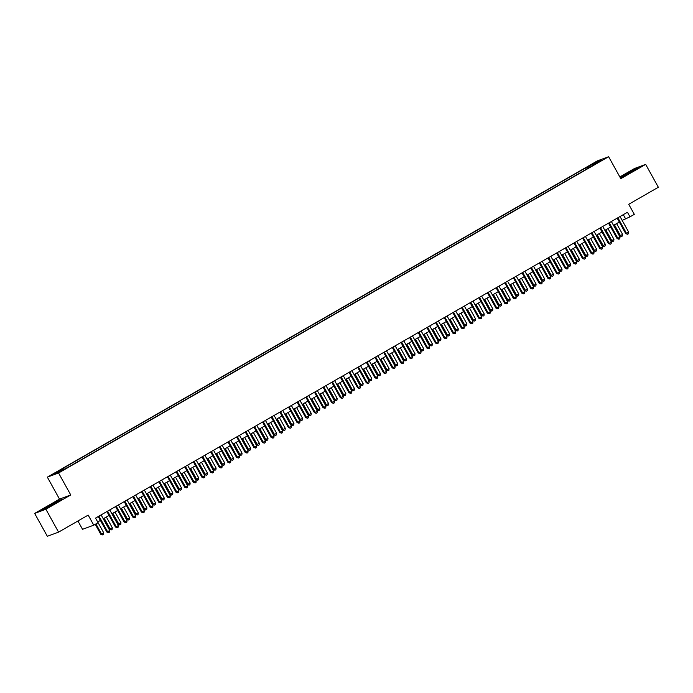 <?xml version="1.0" encoding="UTF-8"?>
<svg xmlns="http://www.w3.org/2000/svg" width="693" height="693" viewBox="0 0 693 693"><rect width="100%" height="100%" fill="white"/><g stroke="black" fill="none" stroke-linecap="round" stroke-linejoin="round"><path stroke-width="1.04" d="M64.735 469.291L60.828 471.275L64.735 469.291M77.919 520.997L82.536 529.322L93.763 525.164L98.085 522.678L95.556 518.095L627.451 212.266L629.98 216.84L634.312 214.354L628.724 204.288L658.35 187.257L645.668 164.38L634.433 168.538L619.837 176.932M34.65 513.409L47.332 536.287L58.567 532.129L45.885 509.251L70.747 494.949L58.567 472.99L47.341 477.148L59.511 499.116L34.65 513.409L45.885 509.251M58.567 472.99L608.627 156.713L597.401 160.871L47.341 477.148M599.991 161.131L596.188 163.453L600.155 161.426M588.608 167.975L587.733 167.108L585.611 167.897L61.495 469.248L63.626 468.459L54.106 473.934L58.723 472.228L70.357 465.965L592.42 165.783M587.733 167.108L597.245 161.634L601.862 159.927L592.35 165.393M93.763 525.164L88.184 515.098L58.567 532.129M608.627 156.713L620.807 178.673L645.668 164.38M622.175 220.4L629.98 216.84M95.937 523.917L101.516 533.982L103.673 532.735L97.704 521.968L100.398 520.417M103.257 518.771L109.044 515.445M111.902 513.799L117.697 510.472M120.547 508.827L126.343 505.5M129.201 503.854L134.996 500.528M137.846 498.882L143.642 495.556M146.5 493.91L152.287 490.575M155.145 488.937L160.941 485.602M163.799 483.965L169.586 480.63M172.444 478.993L178.24 475.658M181.09 474.021L186.885 470.686M189.743 469.048L195.53 465.713M198.389 464.076L204.184 460.741M207.042 459.104L212.829 455.769M215.688 454.123L221.483 450.796M224.333 449.151L230.128 445.824M232.987 444.178L238.782 440.852M241.632 439.206L247.427 435.88M250.286 434.234L256.072 430.907M258.931 429.262L264.726 425.935M267.576 424.289L273.371 420.963M276.23 419.317L282.025 415.982M284.875 414.345L290.67 411.01M293.529 409.372L299.315 406.037M302.174 404.4L307.969 401.065M310.819 399.428L316.614 396.093M319.473 394.456L325.268 391.121M328.118 389.483L333.913 386.148M336.772 384.502L342.559 381.176M345.417 379.53L351.212 376.204M354.062 374.558L359.858 371.231M362.716 369.586L368.511 366.259M371.361 364.613L377.157 361.287M380.015 359.641L385.802 356.315M388.66 354.669L394.456 351.342M397.306 349.696L403.101 346.361M405.959 344.724L411.755 341.389M414.605 339.752L420.4 336.417M423.258 334.78L429.045 331.445M431.904 329.807L437.699 326.472M440.557 324.835L446.344 321.5M449.203 319.863L454.998 316.528M457.848 314.882L463.643 311.555M466.502 309.91L472.288 306.583M475.147 304.937L480.942 301.611M483.801 299.965L489.587 296.639M492.446 294.993L498.241 291.666M501.091 290.02L506.886 286.694M509.745 285.048L515.531 281.722M518.39 280.076L524.185 276.741M527.044 275.104L532.83 271.769M535.689 270.131L541.484 266.796M544.334 265.159L550.129 261.824M552.988 260.187L558.783 256.852M561.633 255.215L567.428 251.88M570.287 250.242L576.074 246.907M578.932 245.261L584.727 241.935M587.577 240.289L593.373 236.963M596.231 235.317L602.026 231.99M604.876 230.345L610.672 227.018M613.53 225.372L619.317 222.046M623.284 214.657L625.433 218.529M586.373 169.265L585.611 167.897M63.626 468.459L64.224 469.057M597.21 162.604L597.245 161.634M620.304 177.78L638.842 167.498L635.464 168.754L620.148 177.486M70.747 494.949L59.511 499.116M44.854 509.034L61.547 499.436L48.129 506.115L41.467 510.291L44.854 509.034M625.918 175.06L625.424 174.177M635.819 169.395L635.464 168.754M48.614 506.999L48.129 506.115M58.524 501.334L58.16 500.692M617.177 218.174L625.744 233.636L626.507 233.359L617.87 217.775M628.672 232.112L628.447 233.758L627.589 234.26L626.507 233.359L628.672 232.112L620.027 216.528M627.589 234.26L625.744 233.636M613.773 225.234L619.672 235.889L620.434 235.611L622.6 234.364L616.623 223.596M614.466 224.835L620.434 235.611L621.517 236.512L619.672 235.889M622.6 234.364L622.383 236.01L621.517 236.512M608.523 223.146L617.099 238.609L617.861 238.331L609.216 222.748M620.018 237.084L619.802 238.73L618.936 239.232L617.861 238.331L620.018 237.084L611.382 221.5M618.936 239.232L617.099 238.609M599.878 228.118L608.454 243.581L609.208 243.304L600.571 227.72M611.373 242.056L611.157 243.711L610.29 244.205L609.208 243.304L611.373 242.056L602.737 226.472M610.29 244.205L608.454 243.581M591.224 233.091L599.8 248.553L600.562 248.276L591.926 232.692M602.719 247.029L602.503 248.683L601.637 249.177L600.562 248.276L602.719 247.029L594.083 231.453M601.637 249.177L599.8 248.553M582.579 238.063L591.155 253.534L591.909 253.248L583.272 237.664M594.074 252.009L593.858 253.655L592.991 254.149L591.909 253.248L594.074 252.009L585.438 236.426M592.991 254.149L591.155 253.534M605.119 230.206L611.027 240.861L611.789 240.584L613.946 239.336L607.978 228.569M605.812 229.807L611.789 240.584L612.863 241.485L611.027 240.861M613.946 239.336L613.729 240.982L612.863 241.485M596.474 235.178L602.382 245.833L603.135 245.556L605.301 244.308L599.332 233.541M597.167 234.78L603.135 245.556L604.218 246.457L602.382 245.833M605.301 244.308L605.084 245.954L604.218 246.457M587.829 240.15L593.728 250.805L594.49 250.528L596.647 249.281L590.679 238.513M588.522 239.752L594.49 250.528L595.573 251.429L593.728 250.805M596.647 249.281L596.43 250.927L595.573 251.429M579.175 245.123L585.083 255.778L585.836 255.5L588.002 254.253L582.033 243.486M579.868 244.724L585.836 255.5L586.919 256.401L585.083 255.778M588.002 254.253L587.785 255.899L586.919 256.401M573.934 243.035L582.501 258.506L583.263 258.22L574.627 242.637M585.42 256.982L585.204 258.628L584.346 259.121L583.263 258.22L585.42 256.982L576.784 241.398M584.346 259.121L582.501 258.506M570.53 250.095L576.429 260.75L577.191 260.473L579.357 259.225L573.38 248.458M571.223 249.697L577.191 260.473L578.274 261.374L576.429 260.75M579.357 259.225L579.14 260.871L578.274 261.374M565.28 248.007L573.856 263.479L574.61 263.193L565.973 247.609M576.775 261.954L576.559 263.6L575.692 264.094L574.61 263.193L576.775 261.954L568.139 246.37M575.692 264.094L573.856 263.479M561.876 255.067L567.784 265.722L568.546 265.445L570.703 264.198L564.734 253.43M562.569 254.669L568.546 265.445L569.62 266.346L567.784 265.722M570.703 264.198L570.486 265.852L569.62 266.346M556.635 252.98L565.202 268.451L565.964 268.165L557.328 252.581M568.13 266.926L567.913 268.572L567.047 269.066L565.964 268.165L568.13 266.926L559.494 251.342M567.047 269.066L565.202 268.451M553.231 260.048L559.138 270.694L562.058 269.179L556.089 258.402M553.924 259.65L559.892 270.417L560.975 271.318L559.138 270.694M562.058 269.179L561.841 270.824L560.975 271.318M547.981 257.952L556.557 273.423L557.319 273.137L548.683 257.553M559.476 271.899L559.26 273.544L558.393 274.038L557.319 273.137L559.476 271.899L550.84 256.315M558.393 274.038L556.557 273.423M544.577 265.021L550.485 275.675L553.404 274.151L547.435 263.375M545.278 264.622L551.247 275.39L552.33 276.29L550.485 275.675M553.404 274.151L553.187 275.797L552.33 276.29M539.336 262.933L547.912 278.395L548.665 278.11L540.029 262.526M550.831 276.871L550.614 278.517L549.748 279.01L548.665 278.11L550.831 276.871L542.195 261.287M549.748 279.01L547.912 278.395M535.932 269.993L541.839 280.648L544.759 279.123L538.79 268.347M536.625 269.594L542.593 280.362L543.676 281.263L541.839 280.648M544.759 279.123L544.542 280.769L543.676 281.263M530.691 267.905L539.258 283.368L540.02 283.082L531.384 267.507M542.177 281.843L541.961 283.489L541.103 283.983L540.02 283.082L542.177 281.843L533.541 266.259M541.103 283.983L539.258 283.368M527.286 274.965L533.186 285.62L536.113 284.095L530.136 273.319M527.979 274.567L533.948 285.334L535.031 286.235L533.186 285.62M536.113 284.095L535.897 285.741L535.031 286.235M522.037 272.877L530.613 288.34L531.366 288.063L522.73 272.479M533.532 286.815L533.315 288.461L532.449 288.964L531.366 288.063L533.532 286.815L524.896 271.232M532.449 288.964L530.613 288.34M518.633 279.937L524.54 290.592L527.46 289.068L521.491 278.291M519.326 279.539L525.303 290.306L526.377 291.207L524.54 290.592M527.46 289.068L527.243 290.714L526.377 291.207M513.392 277.85L521.959 293.312L522.721 293.035L514.085 277.451M524.887 291.788L524.67 293.434L523.804 293.936L522.721 293.035L524.887 291.788L516.25 276.204M523.804 293.936L521.959 293.312M509.987 284.91L515.895 295.564L518.814 294.04L512.846 283.264M510.68 284.511L516.649 295.279L517.732 296.18L515.895 295.564M518.814 294.04L518.598 295.686L517.732 296.18M504.738 282.822L513.314 298.285L514.076 298.007L505.44 282.423M516.233 296.76L516.016 298.406L515.15 298.908L514.076 298.007L516.233 296.76L507.597 281.176M515.15 298.908L513.314 298.285M496.093 287.794L504.669 303.257L505.422 302.98L496.786 287.396M507.588 301.732L507.371 303.378L506.505 303.88L505.422 302.98L507.588 301.732L498.951 286.148M506.505 303.88L504.669 303.257M487.448 292.767L496.015 308.229L496.777 307.952L488.141 292.368M498.934 306.704L498.717 308.35L497.86 308.853L496.777 307.952L498.934 306.704L490.297 291.121M497.86 308.853L496.015 308.229M478.794 297.739L487.37 313.201L488.123 312.924L479.487 297.34M490.289 311.677L490.072 313.323L489.206 313.825L488.123 312.924L490.289 311.677L481.652 296.093M489.206 313.825L487.37 313.201M470.149 302.711L478.716 318.174L479.478 317.896L470.842 302.313M481.644 316.649L481.427 318.304L480.561 318.797L479.478 317.896L481.644 316.649L472.998 301.074M480.561 318.797L478.716 318.174M461.495 307.683L470.071 323.146L470.833 322.869L462.188 307.285M472.99 321.621L472.773 323.276L471.907 323.77L470.833 322.869L472.99 321.621L464.353 306.046M471.907 323.77L470.071 323.146M452.85 312.656L461.425 328.127L462.179 327.841L453.543 312.257M464.345 326.602L464.128 328.248L463.262 328.742L462.179 327.841L464.345 326.602L455.708 311.018M463.262 328.742L461.425 328.127M444.204 317.628L452.772 333.099L453.534 332.813L444.897 317.229M455.691 331.575L455.474 333.22L454.617 333.714L453.534 332.813L455.691 331.575L447.054 315.991M454.617 333.714L452.772 333.099M435.55 322.6L444.126 338.071L444.88 337.786L436.243 322.202M447.046 336.547L446.829 338.193L445.963 338.686L444.88 337.786L447.046 336.547L438.409 320.963M445.963 338.686L444.126 338.071M426.905 327.572L435.473 343.044L436.235 342.758L427.598 327.174M438.4 341.519L438.184 343.165L437.318 343.659L436.235 342.758L438.4 341.519L429.755 325.935M437.318 343.659L435.473 343.044M418.251 332.553L426.827 348.016L427.59 347.73L418.944 332.146M429.747 346.491L429.53 348.137L428.664 348.631L427.59 347.73L429.747 346.491L421.11 330.907M428.664 348.631L426.827 348.016M409.606 337.526L418.182 352.988L418.936 352.702L410.299 337.127M421.101 351.464L420.885 353.109L420.019 353.603L418.936 352.702L421.101 351.464L412.465 335.88M420.019 353.603L418.182 352.988M400.961 342.498L409.528 357.96L410.291 357.683L401.654 342.099M412.448 356.436L412.231 358.082L411.365 358.584L410.291 357.683L412.448 356.436L403.811 340.852M411.365 358.584L409.528 357.96M392.307 347.47L400.883 362.933L401.637 362.656L393 347.072M403.802 361.408L403.586 363.054L402.72 363.556L401.637 362.656L403.802 361.408L395.166 345.824M402.72 363.556L400.883 362.933M383.662 352.442L392.229 367.905L392.992 367.628L384.355 352.044M395.157 366.38L394.941 368.026L394.074 368.529L392.992 367.628L395.157 366.38L386.512 350.797M394.074 368.529L392.229 367.905M375.008 357.415L383.584 372.877L384.346 372.6L375.701 357.016M386.503 371.353L386.287 372.999L385.421 373.501L384.346 372.6L386.503 371.353L377.867 355.769M385.421 373.501L383.584 372.877M366.363 362.387L374.939 377.85L375.693 377.572L367.056 361.989M377.858 376.325L377.642 377.971L376.775 378.473L375.693 377.572L377.858 376.325L369.222 360.741M376.775 378.473L374.939 377.85M357.718 367.359L366.285 382.822L367.047 382.545L358.411 366.961M369.204 381.297L368.988 382.943L368.122 383.446L367.047 382.545L369.204 381.297L360.568 365.713M368.122 383.446L366.285 382.822M349.064 372.332L357.64 387.794L358.394 387.517L349.757 371.933M360.559 386.27L360.343 387.924L359.476 388.418L358.394 387.517L360.559 386.27L351.923 370.694M359.476 388.418L357.64 387.794M340.419 377.304L348.986 392.766L349.748 392.489L341.112 376.905M351.914 391.242L351.689 392.896L350.831 393.39L349.748 392.489L351.914 391.242L343.269 375.667M350.831 393.39L348.986 392.766M331.765 382.276L340.341 397.747L341.103 397.461L332.458 381.878M343.26 396.223L343.044 397.869L342.177 398.362L341.103 397.461L343.26 396.223L334.624 380.639M342.177 398.362L340.341 397.747M323.12 387.248L331.696 402.72L332.449 402.434L323.813 386.85M334.615 401.195L334.398 402.841L333.532 403.335L332.449 402.434L334.615 401.195L325.979 385.611M333.532 403.335L331.696 402.72M314.466 392.221L323.042 407.692L323.804 407.406L315.168 391.822M325.961 406.167L325.745 407.813L324.878 408.307L323.804 407.406L325.961 406.167L317.325 390.583M324.878 408.307L323.042 407.692M305.821 397.193L314.397 412.664L315.15 412.378L306.514 396.794M317.316 411.14L317.099 412.785L316.233 413.279L315.15 412.378L317.316 411.14L308.68 395.556M316.233 413.279L314.397 412.664M297.176 402.174L305.743 417.636L306.505 417.351L297.869 401.767M308.662 416.112L308.446 417.758L307.588 418.251L306.505 417.351L308.662 416.112L300.026 400.528M307.588 418.251L305.743 417.636M288.522 407.146L297.098 422.609L297.851 422.323L289.215 406.748M300.017 421.084L299.8 422.73L298.934 423.224L297.851 422.323L300.017 421.084L291.381 405.5M298.934 423.224L297.098 422.609M279.877 412.118L288.444 427.581L289.206 427.295L280.57 411.72M291.372 426.056L291.155 427.702L290.289 428.205L289.206 427.295L291.372 426.056L282.735 410.473M290.289 428.205L288.444 427.581M271.223 417.091L279.799 432.553L280.561 432.276L271.925 416.692M282.718 431.029L282.501 432.675L281.635 433.177L280.561 432.276L282.718 431.029L274.081 415.445M281.635 433.177L279.799 432.553M262.578 422.063L271.154 437.526L271.907 437.248L263.271 421.665M274.073 436.001L273.856 437.647L272.99 438.149L271.907 437.248L274.073 436.001L265.436 420.417M272.99 438.149L271.154 437.526M253.933 427.035L262.5 442.498L263.262 442.221L254.626 426.637M265.419 440.973L265.202 442.619L264.345 443.122L263.262 442.221L265.419 440.973L256.782 425.389M264.345 443.122L262.5 442.498M245.279 432.008L253.855 447.47L254.608 447.193L245.972 431.609M256.774 445.945L256.557 447.591L255.691 448.094L254.608 447.193L256.774 445.945L248.137 430.362M255.691 448.094L253.855 447.47M236.634 436.98L245.201 452.442L245.963 452.165L237.327 436.581M248.129 450.918L247.912 452.564L247.046 453.066L245.963 452.165L248.129 450.918L239.492 435.334M247.046 453.066L245.201 452.442M227.98 441.952L236.556 457.415L237.318 457.137L228.681 441.554M239.475 455.89L239.258 457.545L238.392 458.038L237.318 457.137L239.475 455.89L230.838 440.315M238.392 458.038L236.556 457.415M219.334 446.924L227.91 462.387L228.664 462.11L220.028 446.526M230.83 460.862L230.613 462.517L229.747 463.011L228.664 462.11L230.83 460.862L222.193 445.287M229.747 463.011L227.91 462.387M210.689 451.897L219.257 467.368L220.019 467.082L211.382 451.498M222.176 465.843L221.959 467.489L221.102 467.983L220.019 467.082L222.176 465.843L213.539 450.259M221.102 467.983L219.257 467.368M202.035 456.869L210.611 472.34L211.365 472.054L202.728 456.47M213.531 470.816L213.314 472.461L212.448 472.955L211.365 472.054L213.531 470.816L204.894 455.232M212.448 472.955L210.611 472.34M193.39 461.841L201.958 477.312L202.72 477.027L194.083 461.443M204.885 475.788L204.669 477.434L203.803 477.927L202.72 477.027L204.885 475.788L196.24 460.204M203.803 477.927L201.958 477.312M501.334 289.882L507.241 300.537L510.161 299.012L504.192 288.236M502.035 289.483L508.004 300.251L509.086 301.152L507.241 300.537M510.161 299.012L509.944 300.658L509.086 301.152M492.688 294.854L498.596 305.509L499.35 305.232L501.515 303.984L495.547 293.208M493.381 294.456L499.35 305.232L500.433 306.133L498.596 305.509M501.515 303.984L501.299 305.63L500.433 306.133M484.043 299.826L489.942 310.481L490.705 310.204L492.87 308.957L486.893 298.189M484.736 299.428L490.705 310.204L491.787 311.105L489.942 310.481M492.87 308.957L492.654 310.603L491.787 311.105M475.389 304.799L481.297 315.454L482.059 315.176L484.216 313.929L478.248 303.162M476.082 304.4L482.059 315.176L483.134 316.077L481.297 315.454M484.216 313.929L484 315.575L483.134 316.077M466.744 309.771L472.652 320.426L473.406 320.149L475.571 318.901L469.603 308.134M467.437 309.373L473.406 320.149L474.488 321.05L472.652 320.426M475.571 318.901L475.355 320.547L474.488 321.05M458.09 314.743L463.998 325.398L464.76 325.121L466.917 323.874L460.949 313.106M458.783 314.345L464.76 325.121L465.843 326.022L463.998 325.398M466.917 323.874L466.701 325.519L465.843 326.022M449.445 319.716L455.353 330.37L456.107 330.093L458.272 328.846L452.304 318.078M450.138 319.317L456.107 330.093L457.189 330.994L455.353 330.37M458.272 328.846L458.056 330.492L457.189 330.994M440.8 324.688L446.699 335.343L447.461 335.065L449.627 333.818L443.65 323.051M441.493 324.289L447.461 335.065L448.544 335.966L446.699 335.343M449.627 333.818L449.41 335.473L448.544 335.966M432.146 329.669L438.054 340.315L438.816 340.038L440.973 338.79L435.005 328.023M432.839 329.262L438.816 340.038L439.89 340.939L438.054 340.315M440.973 338.79L440.757 340.445L439.89 340.939M423.501 334.641L429.409 345.296L432.328 343.771L426.351 332.995M424.194 334.243L430.162 345.01L431.245 345.911L429.409 345.296M432.328 343.771L432.111 345.417L431.245 345.911M414.847 339.613L420.755 350.268L423.674 348.744L417.706 337.967M415.54 339.215L421.517 349.982L422.591 350.883L420.755 350.268M423.674 348.744L423.458 350.389L422.591 350.883M406.202 344.586L412.11 355.24L415.029 353.716L409.061 342.94M406.895 344.187L412.863 354.955L413.946 355.856L412.11 355.24M415.029 353.716L414.812 355.362L413.946 355.856M397.557 349.558L403.456 360.213L406.384 358.688L400.407 347.912M398.25 349.159L404.218 359.927L405.301 360.828L403.456 360.213M406.384 358.688L406.167 360.334L405.301 360.828M388.903 354.53L394.811 365.185L397.73 363.66L391.762 352.884M389.596 354.132L395.573 364.899L396.647 365.8L394.811 365.185M397.73 363.66L397.513 365.306L396.647 365.8M380.258 359.502L386.166 370.157L389.085 368.633L383.108 357.857M380.951 359.104L386.919 369.871L388.002 370.772L386.166 370.157M389.085 368.633L388.868 370.279L388.002 370.772M371.604 364.475L377.512 375.13L380.431 373.605L374.463 362.829M372.297 364.076L378.274 374.844L379.348 375.753L377.512 375.13M380.431 373.605L380.214 375.251L379.348 375.753M362.959 369.447L368.867 380.102L369.62 379.825L371.786 378.577L365.817 367.81M363.652 369.048L369.62 379.825L370.703 380.726L368.867 380.102M371.786 378.577L371.569 380.223L370.703 380.726M354.314 374.419L360.213 385.074L360.975 384.797L363.141 383.55L357.164 372.782M355.007 374.021L360.975 384.797L362.058 385.698L360.213 385.074M363.141 383.55L362.915 385.195L362.058 385.698M345.66 379.392L351.568 390.046L352.33 389.769L354.487 388.522L348.518 377.754M346.353 378.993L352.33 389.769L353.404 390.67L351.568 390.046M354.487 388.522L354.27 390.168L353.404 390.67M337.015 384.364L342.914 395.019L343.676 394.741L345.842 393.494L339.865 382.727M337.708 383.965L343.676 394.741L344.759 395.642L342.914 395.019M345.842 393.494L345.625 395.14L344.759 395.642M328.361 389.336L334.269 399.991L335.031 399.714L337.188 398.466L331.219 387.699M329.054 388.938L335.031 399.714L336.105 400.615L334.269 399.991M337.188 398.466L336.971 400.112L336.105 400.615M319.716 394.308L325.623 404.963L326.377 404.686L328.543 403.439L322.574 392.671M320.409 393.91L326.377 404.686L327.46 405.587L325.623 404.963M328.543 403.439L328.326 405.093L327.46 405.587M311.07 399.289L316.97 409.935L317.732 409.658L319.889 408.411L313.92 397.643M311.763 398.882L317.732 409.658L318.815 410.559L316.97 409.935M319.889 408.411L319.672 410.065L318.815 410.559M302.417 404.262L308.324 414.916L311.244 413.392L305.275 402.616M303.11 403.863L309.078 414.631L310.161 415.531L308.324 414.916M311.244 413.392L311.027 415.038L310.161 415.531M293.771 409.234L299.671 419.889L302.598 418.364L296.621 407.588M294.464 408.835L300.433 419.603L301.516 420.504L299.671 419.889M302.598 418.364L302.382 420.01L301.516 420.504M285.118 414.206L291.025 424.861L293.945 423.336L287.976 412.56M285.811 413.808L291.788 424.575L292.862 425.476L291.025 424.861M293.945 423.336L293.728 424.982L292.862 425.476M276.472 419.178L282.38 429.833L285.299 428.309L279.331 417.532M277.165 418.78L283.134 429.547L284.217 430.448L282.38 429.833M285.299 428.309L285.083 429.955L284.217 430.448M267.819 424.151L273.726 434.806L276.646 433.281L270.677 422.505M268.52 423.752L274.489 434.52L275.571 435.421L273.726 434.806M276.646 433.281L276.429 434.927L275.571 435.421M259.173 429.123L265.081 439.778L268 438.253L262.032 427.477M259.866 428.724L265.835 439.492L266.918 440.393L265.081 439.778M268 438.253L267.784 439.899L266.918 440.393M250.528 434.095L256.427 444.75L259.355 443.225L253.378 432.449M251.221 433.697L257.19 444.464L258.272 445.374L256.427 444.75M259.355 443.225L259.139 444.871L258.272 445.374M241.874 439.067L247.782 449.722L248.544 449.445L250.701 448.198L244.733 437.43M242.567 438.669L248.544 449.445L249.619 450.346L247.782 449.722M250.701 448.198L250.485 449.844L249.619 450.346M233.229 444.04L239.137 454.695L239.891 454.417L242.056 453.17L236.088 442.403M233.922 443.641L239.891 454.417L240.973 455.318L239.137 454.695M242.056 453.17L241.84 454.816L240.973 455.318M224.575 449.012L230.483 459.667L231.245 459.39L233.402 458.142L227.434 447.375M225.277 448.614L231.245 459.39L232.328 460.291L230.483 459.667M233.402 458.142L233.186 459.788L232.328 460.291M215.93 453.984L221.838 464.639L222.592 464.362L224.757 463.115L218.789 452.347M216.623 453.586L222.592 464.362L223.674 465.263L221.838 464.639M224.757 463.115L224.541 464.76L223.674 465.263M207.285 458.957L213.184 469.611L213.946 469.334L216.112 468.087L210.135 457.319M207.978 458.558L213.946 469.334L215.029 470.235L213.184 469.611M216.112 468.087L215.895 469.733L215.029 470.235M198.631 463.929L204.539 474.584L205.301 474.307L207.458 473.059L201.49 462.292M199.324 463.53L205.301 474.307L206.375 475.207L204.539 474.584M207.458 473.059L207.242 474.714L206.375 475.207M189.986 468.91L195.894 479.556L196.647 479.279L198.813 478.031L192.845 467.264M190.679 468.503L196.647 479.279L197.73 480.18L195.894 479.556M198.813 478.031L198.596 479.686L197.73 480.18M184.736 466.813L193.312 482.285L194.075 481.999L185.429 466.415M196.232 480.76L196.015 482.406L195.149 482.9L194.075 481.999L196.232 480.76L187.595 465.176M195.149 482.9L193.312 482.285M181.332 473.882L187.24 484.537L190.159 483.012L184.191 472.236M182.034 473.484L188.002 484.251L189.085 485.152L187.24 484.537M190.159 483.012L189.943 484.658L189.085 485.152M176.091 471.786L184.667 487.257L185.421 486.971L176.784 471.387M187.586 485.732L187.37 487.378L186.504 487.872L185.421 486.971L187.586 485.732L178.95 470.149M186.504 487.872L184.667 487.257M172.687 478.854L178.595 489.509L181.514 487.985L175.546 477.208M173.38 478.456L179.348 489.223L180.431 490.124L178.595 489.509M181.514 487.985L181.297 489.63L180.431 490.124M167.446 476.767L176.013 492.229L176.776 491.943L168.139 476.368M178.933 490.705L178.716 492.351L177.858 492.844L176.776 491.943L178.933 490.705L170.296 475.121M177.858 492.844L176.013 492.229M164.042 483.827L169.941 494.481L172.869 492.957L166.892 482.181M164.735 483.428L170.703 494.196L171.786 495.097L169.941 494.481M172.869 492.957L172.652 494.603L171.786 495.097M158.792 481.739L167.368 497.202L168.122 496.916L159.485 481.34M170.287 495.677L170.071 497.323L169.205 497.817L168.122 496.916L170.287 495.677L161.651 480.093M169.205 497.817L167.368 497.202M155.388 488.799L161.296 499.454L164.215 497.929L158.247 487.153M156.081 488.4L162.058 499.168L163.132 500.069L161.296 499.454M164.215 497.929L163.998 499.575L163.132 500.069M150.147 486.711L158.714 502.174L159.477 501.897L150.84 486.313M161.642 500.649L161.426 502.295L160.559 502.797L159.477 501.897L161.642 500.649L152.997 485.065M160.559 502.797L158.714 502.174M146.743 493.771L152.651 504.426L155.57 502.901L149.593 492.125M147.436 493.373L153.404 504.14L154.487 505.041L152.651 504.426M155.57 502.901L155.353 504.547L154.487 505.041M141.493 491.683L150.069 507.146L150.831 506.869L142.186 491.285M152.988 505.621L152.772 507.267L151.906 507.77L150.831 506.869L152.988 505.621L144.352 490.038M151.906 507.77L150.069 507.146M138.089 498.743L143.997 509.398L146.916 507.874L140.948 497.098M138.782 498.345L144.759 509.112L145.833 510.013L143.997 509.398M146.916 507.874L146.699 509.52L145.833 510.013M132.848 496.656L141.424 512.118L142.178 511.841L133.541 496.257M144.343 510.594L144.127 512.24L143.26 512.742L142.178 511.841L144.343 510.594L135.707 495.01M143.26 512.742L141.424 512.118M129.444 503.716L135.352 514.371L138.271 512.846L132.302 502.07M130.137 503.317L136.105 514.085L137.188 514.986L135.352 514.371M138.271 512.846L138.054 514.492L137.188 514.986M124.203 501.628L132.77 517.091L133.532 516.813L124.896 501.23M135.689 515.566L135.473 517.212L134.615 517.714L133.532 516.813L135.689 515.566L127.053 499.982M134.615 517.714L132.77 517.091M120.799 508.688L126.698 519.343L127.46 519.066L129.626 517.818L123.649 507.051M121.492 508.29L127.46 519.066L128.543 519.967L126.698 519.343M129.626 517.818L129.409 519.464L128.543 519.967M115.549 506.6L124.125 522.063L124.879 521.786L116.242 506.202M127.044 520.538L126.828 522.184L125.961 522.687L124.879 521.786L127.044 520.538L118.408 504.954M125.961 522.687L124.125 522.063M112.145 513.66L118.053 524.315L118.815 524.038L120.972 522.791L115.003 512.023M112.838 513.262L118.815 524.038L119.889 524.939L118.053 524.315M120.972 522.791L120.755 524.436L119.889 524.939M106.904 511.573L115.471 527.035L116.233 526.758L107.597 511.174M118.399 525.511L118.182 527.165L117.316 527.659L116.233 526.758L118.399 525.511L109.754 509.927M117.316 527.659L115.471 527.035M103.5 518.633L109.407 529.287L110.161 529.01L112.327 527.763L106.35 516.995M104.193 518.234L110.161 529.01L111.244 529.911L109.407 529.287M112.327 527.763L112.11 529.409L111.244 529.911M98.25 516.545L106.826 532.007L107.588 531.73L98.943 516.146M109.745 530.483L109.529 532.137L108.662 532.631L107.588 531.73L109.745 530.483L101.109 514.908M108.662 532.631L106.826 532.007M95.244 524.315L100.754 534.26L101.516 533.982L102.59 534.883L100.754 534.26M103.673 532.735L103.456 534.381L102.59 534.883"/></g></svg>
